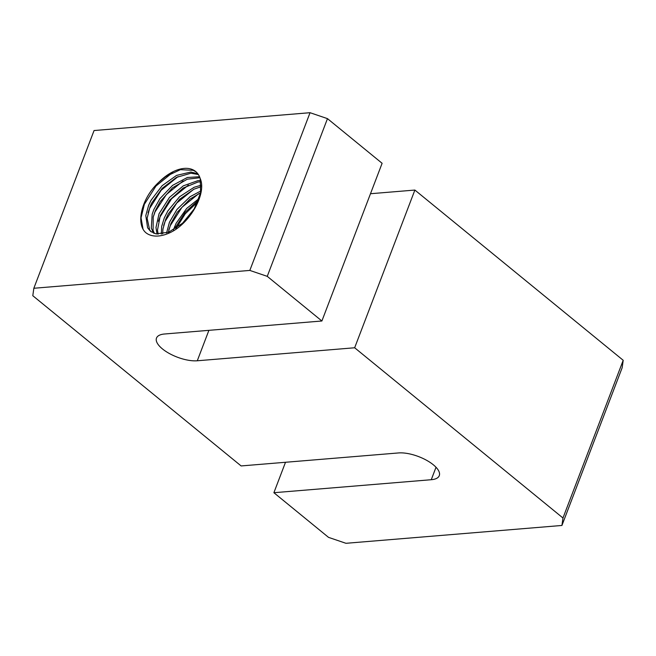 <?xml version="1.0" encoding="UTF-8"?>
<svg xmlns="http://www.w3.org/2000/svg" width="656" height="656" viewBox="0 0 656 656"><rect width="100%" height="100%" fill="white"/><g stroke="black" fill="none" stroke-linecap="round" stroke-linejoin="round"><path stroke-width="0.98" d="M154.562 212.651L166.362 194.537L183.147 180.9M158.432 221.244L159.957 217.054L171.577 198.776L188.379 185.14M163.639 225.467L165.156 221.302L176.808 202.991L193.651 189.346M168.813 229.805L170.355 225.549L181.958 207.304L198.727 193.668M175.562 227.247L185.164 212.249L198.481 200.105M176.275 228.157L185.271 213.774L197.784 201.843M148.043 212.692L149.552 208.551L161.204 190.24L178.047 176.595M153.209 217.054L154.75 212.798M142.967 228.764L141.04 217.849L144.353 204.303L155.956 186.042L172.733 172.405M197.792 173.733L190.83 172.036L176.554 175.398L162.163 185.673L151.044 200.269L148.65 205.254L145.796 215.578L147.6 227.788L150.544 231.347L155.907 233.864L168.608 232.249L182.524 223.253L194.168 208.969L200.621 192.79L200.211 178.563C206.41 192.347 192.38 219.424 173.881 230.617L173.807 230.666M173.881 230.617A41.467 24.313 129.3 0 1 146.116 232.913C135.267 224.155 141.606 197.743 159.121 181.966L165.673 176.579L180.441 169.65L193.307 170.33L196.201 171.979M191.437 213.151L185.935 219.891M199.055 198.522L186.689 208.419L176.128 223.294L173.381 229.944M200.949 190.896L190.101 196.702L176.915 209.502L169.453 222.261L166.558 232.987M201.31 185.148L194.135 187.272L179.547 196.751L167.821 210.97L164.254 218.005L161.696 226.402L161.302 234.11M200.744 180.523L197.94 180.646L183.303 185.853L169.42 197.481L159.047 213.758L155.98 227.493L157.014 234.061M199.547 176.751L187.354 177.481L172.585 185.369L159.867 198.719L153.848 209.502L152.176 214.217L151.29 228.009L153.463 233.101M174.66 226.509L176.128 227.714L175.824 228.452M168.289 232.38L170.929 223.458L177.227 212.273L190.043 199.03L200.613 192.807M162.68 233.93L162.926 229.149L165.73 219.211L168.346 213.815L179.596 199.285L194.028 189.166L201.318 186.64M158.145 234.167L157.489 230.1L160.31 215.463L169.609 200.178L183.213 188.026L197.932 182.04L200.982 181.737M154.398 233.454L153.086 230.428L153.217 217.021L155.324 210.707L160.244 201.523L172.561 187.772L187.272 179.186L199.932 177.743M151.29 231.904L149.666 229.969L147.124 218.276L150.117 206.46L151.651 203.122L162.253 188.264L176.448 177.399L190.904 173.225L198.35 174.521M159.121 181.958A37.441 21.951 129.3 0 1 195.636 171.487A37.441 21.951 129.3 0 1 200.211 178.563M310.05 112.701L249.829 270.42L33.841 288.263L94.062 130.544L310.05 112.701L327.475 118.638L382.112 163.287L321.891 320.997L267.246 276.348L327.475 118.638M370.492 193.725L414.879 190.06L623.2 360.283L562.971 517.994L561.938 525.456L622.159 367.737L623.2 360.283M285.508 462.275L273.888 492.713L328.525 537.362L345.95 543.299L561.938 525.456M562.971 517.994L354.658 347.77L414.879 190.06M249.829 270.42L267.246 276.348M436.019 467.269L431.263 479.716A26.117 10.422 20.9 0 0 439.282 475.649A26.117 10.422 20.9 0 0 426.671 460.34A26.117 10.422 20.9 0 0 398.495 452.943L241.121 465.94L32.8 295.717L33.841 288.263M431.263 479.716L273.888 492.713M354.658 347.77L197.284 360.775A26.117 10.422 20.9 0 1 169.109 353.371A26.117 10.422 20.9 0 1 156.497 338.07A26.117 10.422 20.9 0 1 164.508 334.002L321.891 320.997M208.903 330.329L197.284 360.775"/></g></svg>

